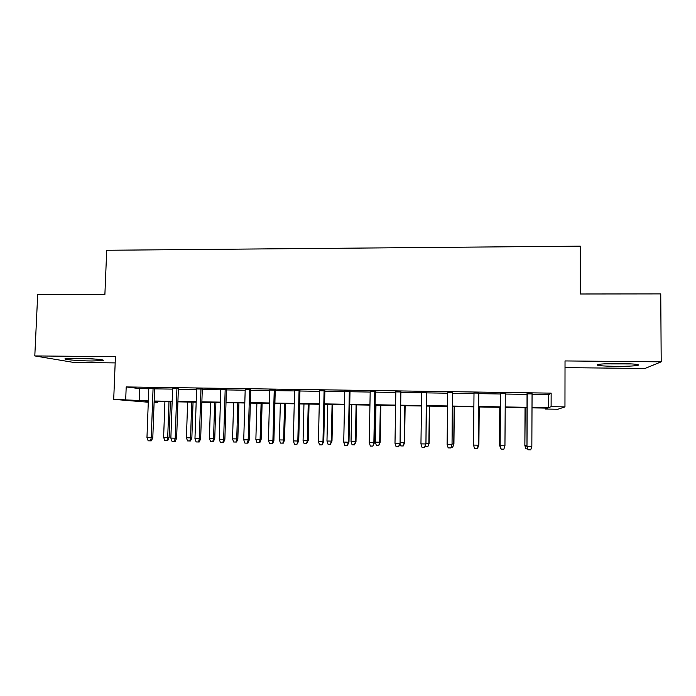 <?xml version="1.0" encoding="UTF-8"?>
<svg xmlns="http://www.w3.org/2000/svg" width="696" height="696" viewBox="0 0 696 696"><rect width="100%" height="100%" fill="white"/><g stroke="black" fill="none" stroke-linecap="round" stroke-linejoin="round"><path stroke-width="1.04" d="M91.863 360.989L102.703 360.606C107.375 359.884 90.55 358.327 76.429 358.231L65.694 358.605C61.109 359.371 78.274 360.902 91.863 360.989M615.073 366.34C625.887 366.4 633.456 366.096 637.753 365.426C640.659 364.46 634.883 363.834 620.423 363.547C609.505 363.503 601.988 363.808 597.873 364.469C595.089 365.444 600.822 366.07 615.073 366.34M157.566 401.514L157.531 402.392L154.103 402.34M148.283 402.236L113.709 399.347L148.335 400.922M565.022 367.636L644.948 368.48L661.2 361.842L660.748 293.895L580.299 293.99L580.307 246.158L106.714 250.264L104.887 294.521L37.688 294.599L34.8 355.926L73.889 362.468L115.171 362.903M532.066 394.449L548.665 394.693L551.145 393.136L551.11 406.664L564.961 406.89L557.87 409.248L545.325 409.03L547.534 408.126L532.005 407.865M545.325 408.091L545.325 409.03M154.616 388.342L148.805 388.255M178.359 388.69L172.617 388.603M202.284 389.047L196.611 388.96M226.409 389.403L220.806 389.316M250.725 389.76L245.192 389.673M275.242 390.117L269.787 390.038M299.959 390.482L294.573 390.404M324.875 390.848L319.577 390.769M350.001 391.222L344.781 391.143M375.335 391.596L370.194 391.517M400.879 391.97L395.815 391.9M426.639 392.353L421.663 392.274M452.609 392.735L447.719 392.666M478.805 393.118L474.002 393.049M505.296 393.51L500.45 393.44M551.145 393.136L126.194 386.941L139.774 388.629L148.787 388.768M154.599 388.846L172.591 389.116M178.341 389.203L196.594 389.473M202.266 389.56L220.789 389.83M226.391 389.917L245.183 390.195M250.708 390.273L269.77 390.56M275.225 390.639L294.565 390.926M299.941 391.004L319.56 391.3M324.867 391.378L344.772 391.674M349.992 391.744L370.185 392.048M375.327 392.126L395.815 392.431M400.87 392.5L421.654 392.814M426.631 392.883L447.711 393.197M452.609 393.266L473.993 393.588M478.805 393.658L500.45 393.98M505.296 394.049L527.046 394.371M532.066 393.91L527.046 393.832M113.709 399.347L115.423 356.683L34.8 355.926M126.194 386.941L125.706 399.548M661.2 361.842L565.03 360.937L564.961 406.89M148.318 401.357L145.325 401.305L148.309 401.575M154.112 402.088L157.531 402.392M526.985 407.778L505.209 407.404M500.354 407.325L478.683 406.96M473.872 406.873L452.461 406.516M447.563 406.429L426.457 406.072M421.471 405.986L400.67 405.637M395.598 405.55L375.092 405.202M369.941 405.115L349.731 404.767M344.503 404.68L324.58 404.341M319.273 404.254L299.628 403.924M294.243 403.828L274.885 403.497M269.43 403.41L250.343 403.088M244.809 402.993L226 402.671M220.388 402.575L201.849 402.262M196.176 402.166L177.898 401.853M172.147 401.757L154.138 401.453M532.014 407.395L548.631 407.682L551.11 406.664M154.155 401.018L172.164 401.322M177.915 401.418L196.185 401.723M201.866 401.827L220.406 402.14M226.017 402.227L244.818 402.549M250.36 402.645L269.439 402.967M274.894 403.054L294.26 403.384M299.637 403.471L319.281 403.802M324.588 403.897L344.511 404.228M349.74 404.324L369.95 404.663M375.1 404.75L395.606 405.098M400.67 405.176L421.48 405.533M426.457 405.611L447.563 405.968M452.461 406.055L473.872 406.412M478.683 406.499L500.354 406.864M505.209 406.942L526.985 407.317M548.665 394.693L548.631 407.682M139.774 388.629L139.313 400.765M527.046 393.571L526.985 446.31L527.237 393.571M531.84 446.423L530.7 449.842L528.003 449.781L526.985 446.31L531.84 446.423L532.066 393.64M528.003 449.781L526.794 446.24M527.638 448.903L525.898 448.824L524.862 445.51L525.21 407.743M525.993 448.859L525.028 445.579L526.802 445.614M524.862 445.51L525.045 407.743M630.115 363.817L605.346 363.79M603.293 363.904L632.194 363.938M93.986 358.953L74.646 358.223M72.506 358.231L96.083 359.119M500.45 393.179L500.137 445.692L500.502 393.179M504.948 445.805L503.843 449.207L501.163 449.146L500.137 445.692L504.948 445.805L505.296 393.249M501.163 449.146L500.076 445.623M478.752 392.857L478.343 445.127L477.212 448.581L478.291 445.188L473.515 445.075L474.002 392.788M478.343 445.127L478.805 392.857M477.212 448.581L474.559 448.511L473.515 445.075M452.435 392.474L452.035 444.518L450.808 447.954L451.852 444.579L447.119 444.466L447.719 392.405M452.035 444.518L452.618 392.474M450.808 447.954L448.172 447.893L447.119 444.466M426.335 392.092L425.943 443.918L424.621 447.337L425.639 443.97L420.95 443.865L421.663 392.022M425.943 443.918L426.639 392.092M424.621 447.337L422.011 447.276L420.95 443.865M500.885 448.276L499.519 444.935L499.832 407.317M500.546 448.267L499.571 444.988L500.085 445.005M499.519 444.935L499.789 407.317M478.343 444.5L478.892 444.457L479.222 406.969M478.892 444.457L477.821 447.728L478.848 444.518L479.179 406.969M452.043 443.9L453.923 443.883L454.331 406.542M453.923 443.883L452.757 447.145L453.757 443.935L454.166 406.542M452.757 447.145L451.173 447.102M425.952 443.3L429.145 443.317L429.632 406.125M429.145 443.317L427.901 446.562L428.875 443.369L429.362 406.125M427.901 446.562L425.421 446.501L425.256 445.953M400.461 391.709L400.078 443.317L398.66 446.719L399.652 443.369L394.997 443.265L395.824 391.639M400.078 443.317L400.887 391.717M398.66 446.719L396.076 446.658L394.997 443.265M400.087 442.708L404.567 442.752L405.133 405.707M404.567 442.752L403.236 445.979L404.185 442.795L404.75 405.707M403.236 445.979L400.783 445.918L400.017 443.5M374.796 391.335L373.874 442.778L374.422 442.726L372.908 446.11L373.874 442.778L369.263 442.673L370.194 391.265M374.422 442.726L375.335 391.335M372.908 446.11L370.35 446.049L369.263 442.673M380.19 442.195L378.772 445.405L376.336 445.344L375.301 442.134L380.19 442.195L380.825 405.298M378.772 445.405L379.694 442.238L380.329 405.29M375.301 442.134L375.962 405.22M349.34 390.961L348.313 442.186L348.983 442.143L347.382 445.51L348.313 442.186L343.737 442.082L344.781 390.891M348.983 442.143L350.01 390.969M347.382 445.51L344.842 445.449L343.737 442.082M355.995 441.638L354.499 444.831L352.08 444.779L351.036 441.577L355.995 441.638L356.709 404.889M354.499 444.831L355.395 441.682L356.108 404.881M351.036 441.577L351.767 404.802M324.101 390.587L322.97 441.603L323.753 441.56L322.057 444.909L322.97 441.603L318.429 441.499L319.577 390.517M323.753 441.56L324.884 390.595M322.057 444.909L319.542 444.848L318.429 441.499M331.992 441.081L330.417 444.265L328.016 444.213L326.972 441.029L331.992 441.081L332.784 404.48M330.417 444.265L331.287 441.125L332.079 404.472M326.972 441.029L327.772 404.402M299.071 390.221L297.827 441.02L298.732 440.977L296.948 444.318L297.827 441.02L293.329 440.916L294.582 390.151M298.732 440.977L299.959 390.23M296.948 444.318L294.452 444.257L293.329 440.916M274.241 389.856L272.902 440.446L273.911 440.411L272.615 443.7L272.049 443.726L272.902 440.446L268.43 440.342L269.796 389.786M273.911 440.411L275.242 389.864M272.049 443.726L269.57 443.674L268.43 440.342M249.612 389.49L248.176 439.872L249.299 439.837L247.976 443.117L247.341 443.143L248.176 439.872L243.739 439.776L245.201 389.429M249.299 439.837L250.734 389.508M247.341 443.143L244.888 443.091L243.739 439.776M225.191 389.134L223.651 439.306L224.878 439.272L223.538 442.543L222.842 442.569L223.651 439.306L219.257 439.211L220.815 389.064M224.878 439.272L226.417 389.151M222.842 442.569L220.406 442.508L219.257 439.211M200.961 388.777L199.326 438.75L200.666 438.715L199.291 441.969L198.543 441.995L199.326 438.75L194.967 438.645L196.62 388.707M200.666 438.715L202.292 388.794M198.543 441.995L196.124 441.934L194.967 438.645M176.923 388.42L175.192 438.193L176.636 438.158L175.244 441.394L174.444 441.421L175.192 438.193L170.868 438.089L172.625 388.359M176.636 438.158L178.367 388.446M174.444 441.421L172.042 441.368L170.868 438.089M153.085 388.072L151.258 437.636L152.807 437.61L151.397 440.838L150.536 440.855L151.258 437.636L146.969 437.54L148.814 388.011M152.807 437.61L154.625 388.09M150.536 440.855L148.152 440.803L146.969 437.54M308.18 440.533L306.527 443.709L304.143 443.648L303.082 440.472L308.18 440.533L309.041 404.08M306.527 443.709L307.371 440.577L308.232 404.063M303.082 440.472L303.961 403.993M284.551 439.994L283.333 443.126L282.82 443.152L280.462 443.091L279.392 439.933L284.551 439.994L285.482 403.68M282.82 443.152L283.637 440.029L284.568 403.663M279.392 439.933L280.331 403.593M261.113 439.454L259.86 442.569L259.295 442.595L256.954 442.543L255.876 439.394L261.113 439.454L262.105 403.288M259.295 442.595L260.095 439.489L261.096 403.271M255.876 439.394L256.885 403.193M237.849 438.924L236.579 442.021L235.961 442.047L233.639 441.995L232.542 438.854L237.849 438.924L238.911 402.888M235.961 442.047L236.736 438.95L237.797 402.871M232.542 438.854L233.63 402.801M214.76 438.393L213.472 441.481L212.802 441.508L210.496 441.447L209.4 438.323L214.76 438.393L215.891 402.497M212.802 441.508L213.55 438.419L214.681 402.479M209.4 438.323L210.54 402.41M191.852 437.862L190.547 440.942L189.817 440.968L187.529 440.907L186.424 437.793L191.852 437.862L193.053 402.114M189.817 440.968L190.547 437.888L191.748 402.088M186.424 437.793L187.633 402.018M169.119 437.34L167.797 440.411L167.014 440.429L164.743 440.377L163.63 437.271L169.119 437.34L170.381 401.731M167.014 440.429L167.719 437.366L168.989 401.705M163.63 437.271L164.909 401.635"/></g></svg>
